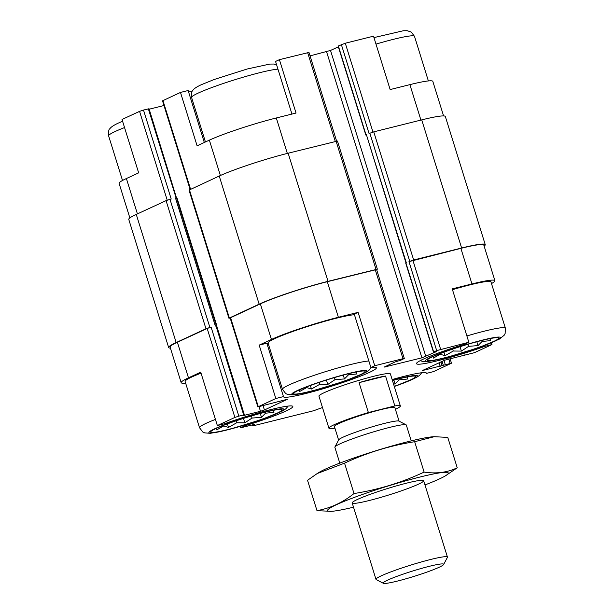 <?xml version="1.0" encoding="UTF-8"?>
<svg xmlns="http://www.w3.org/2000/svg" width="614" height="614" viewBox="0 0 614 614"><rect width="100%" height="100%" fill="white"/><g stroke="black" fill="none" stroke-linecap="round" stroke-linejoin="round"><path stroke-width="0.92" d="M491.492 283.568A50.893 4.436 162.7 0 0 494.899 280.682A50.893 4.436 162.7 0 0 471.959 283.944L452.226 288.872L468.85 342.259L436.684 350.602L433.453 352.144L436.408 351.638L421.91 357.832L384.126 367.111L395.117 361.938L400.873 360.18L404.319 358.499L402.976 358.691L374.74 365.737L370.887 367.517L354.263 314.138L358.108 312.357L374.74 365.737M452.48 289.678A46.771 4.075 -17.3 0 1 490.97 281.903L505.383 328.168L505.13 333.525L504.109 335.321L499.359 339.105L478.045 347.846L444.996 357.924L426.96 361.592L423.499 361.631L420.114 360.702M405.992 263.007L366.42 134.727L365.829 135.042L338.122 46.065L345.291 43.226L373.519 36.18L390.151 89.567L409.883 84.64L420.92 120.083M392.139 379.544A48.644 4.237 -17.3 0 1 426.415 373.12A48.644 4.237 -17.3 0 1 426.408 373.389L433.515 371.616L451.482 363.212L422.286 370.595L444.912 360.126L474.438 352.682L491.975 344.569L484.868 346.342L484.599 345.482M426.408 373.389L426.262 372.905M491.423 342.796L491.975 344.569M484.868 346.342A48.644 4.237 -17.3 0 1 416.499 363.665A48.644 4.237 -17.3 0 1 464.437 344.3L468.85 342.259M288.181 406.069L286.024 408.671L282.808 410.827L261.495 419.569L228.446 429.646L210.41 433.315L204.646 432.878L202.727 431.949L199.512 427.712L185.106 381.44A46.771 4.075 -17.3 0 1 191.814 377.004A46.771 4.075 -17.3 0 1 201.031 373.143M176.494 197.885L149.033 108.747L143.499 110.059L171.214 199.036L170.001 199.335L209.904 327.462L211.116 327.155L207.179 328.459L177.385 342.244L188.475 377.84L200.732 372.168L217.356 425.548L224.463 423.775A48.644 4.237 -17.3 0 1 292.832 406.453A48.644 4.237 -17.3 0 1 244.894 425.817L240.481 427.858L240.036 426.446M188.475 377.84A50.893 4.436 162.7 0 0 181.176 382.668A50.893 4.436 162.7 0 0 185.628 383.113M244.894 425.817L244.656 425.065M129.861 217.916L119.101 183.363A50.893 4.436 162.7 0 1 126.4 178.536L138.657 172.864L122.025 119.477L139.562 111.364L167.223 200.179M204.316 142.479L188.137 90.519L180.485 92.43L197.109 145.817L209.366 140.145L220.38 175.512M291.949 114.074L275.556 61.446L279.408 59.665L296.032 113.053L276.3 117.972A50.893 4.436 162.7 0 0 209.366 140.145M370.887 367.517A48.644 4.237 -17.3 0 1 376.367 367.801A48.644 4.237 -17.3 0 1 331.184 386.313A48.644 4.237 -17.3 0 1 283.484 396.736A48.644 4.237 -17.3 0 1 283.468 396.598L275.816 398.501L259.185 345.122L271.442 339.45A50.893 4.436 162.7 0 1 338.375 317.277L358.108 312.357M283.468 396.598L266.837 343.211L259.185 345.122M259.062 406.744L260.482 411.296L243.482 415.54L244.364 414.826L238.831 416.131L234.893 417.436L217.356 425.548M177.385 342.244A50.893 4.436 162.7 0 0 170.093 347.079L181.176 382.668M240.481 427.858L253.191 424.688L254.534 424.497L252.561 425.824L253.912 425.632L313.631 410.735L322.473 407.519M494.899 280.682L483.817 245.086A50.893 4.436 162.7 0 0 460.876 248.355L408.97 261.633L436.684 350.602M404.319 358.499L376.612 269.531L327.293 281.688A50.893 4.436 162.7 0 0 260.359 303.861L230.135 317.929L257.849 406.905L287.475 399.238L264.419 409.991L260.482 411.296M275.816 398.501L257.849 406.905M334.899 428.127L334.438 428.242A37.416 3.262 -17.3 0 1 328.92 428.219L318.942 396.184A37.416 3.262 -17.3 0 1 324.307 392.63A37.416 3.262 -17.3 0 1 364.002 378.876A37.416 3.262 -17.3 0 1 390.389 373.934L400.366 405.961A37.416 3.262 -17.3 0 1 395.401 409.323M484.139 246.122A52.39 4.567 162.7 0 0 485.244 244.641L445.342 116.522A52.39 4.567 162.7 0 0 421.726 119.883L373.757 131.857L369.06 133.507L341.353 44.53M376.635 269.6L377.364 269.178L337.454 141.051L288.143 153.216A52.39 4.567 162.7 0 0 219.236 176.034L189.012 190.11L228.922 318.229L230.173 318.06M176.602 198.245L177.07 198.138L216.98 326.257M366.42 134.727L406.33 262.853L405.739 263.168L433.453 352.144M485.244 244.641A52.39 4.567 162.7 0 0 461.628 248.01L413.659 259.975L408.97 261.633M338.352 46.825L330.516 50.448L425.847 356.527M310.062 55.874L330.516 50.448M163.976 105.516L149.171 109.208M244.364 414.826L216.65 325.85L215.368 326.095L175.466 197.977L176.748 197.723M377.364 269.178L328.045 281.342A52.39 4.567 162.7 0 0 259.146 304.16L228.922 318.229M209.904 327.462L205.966 328.766L176.172 342.551A52.39 4.567 162.7 0 0 168.658 347.524A52.39 4.567 162.7 0 0 170.416 348.115M170.001 199.335L166.064 200.64L136.27 214.424A52.39 4.567 162.7 0 0 128.756 219.398L168.658 347.524M216.351 325.865L176.479 197.831L175.466 197.977M443.584 115.931L432.824 81.378A50.893 4.436 162.7 0 0 409.883 84.64M336.618 141.128L308.988 52.428L279.408 59.665M180.485 92.43L162.518 100.826L190.133 189.503M143.499 110.059L139.562 111.364M192.359 91.087A48.644 4.237 -17.3 0 1 188.214 90.78M371.263 367.471L368.991 370.28L365.775 372.437L344.462 381.179L311.413 391.264L293.377 394.925L287.621 394.487L285.702 393.559L282.486 389.322L268.072 343.057A46.771 4.075 -17.3 0 1 274.78 338.613A46.771 4.075 -17.3 0 1 316.962 323.586A46.771 4.075 -17.3 0 1 354.447 314.736M268.333 343.886A48.644 4.237 -17.3 0 1 266.921 343.472M299.003 390.105A37.416 3.262 -17.3 0 1 336.05 377.111A37.416 3.262 -17.3 0 1 364.524 371.056A37.416 3.262 -17.3 0 1 330.332 385.646A37.416 3.262 -17.3 0 1 293.899 393.06A37.416 3.262 -17.3 0 1 299.003 390.105M299.555 389.852L299.762 391.44L306.67 387.603L311.452 389.023L319.679 384.356L327.807 384.441L334.998 379.675L344.446 378.93L348.506 374.809L356.918 373.964L356.657 371.892M216.028 428.495A37.416 3.262 -17.3 0 1 253.075 415.501A37.416 3.262 -17.3 0 1 281.557 409.446A37.416 3.262 -17.3 0 1 247.358 424.036A37.416 3.262 -17.3 0 1 210.932 431.45A37.416 3.262 -17.3 0 1 216.028 428.495M216.581 428.242L216.796 429.831L223.696 425.993L228.485 427.413L236.712 422.747L244.84 422.831L252.024 418.065L261.48 417.32L265.54 413.199L273.944 412.355L273.683 410.282M432.578 356.772A37.416 3.262 -17.3 0 1 469.633 343.779A37.416 3.262 -17.3 0 1 498.107 337.723A37.416 3.262 -17.3 0 1 463.908 352.313A37.416 3.262 -17.3 0 1 427.482 359.727A37.416 3.262 -17.3 0 1 432.578 356.772M392.446 380.534A37.416 3.262 -17.3 0 1 415.141 376.113A37.416 3.262 -17.3 0 1 394.249 386.306M433.139 356.519L433.346 358.108L440.246 354.27L445.035 355.69L453.262 351.024L461.39 351.108L468.582 346.342L478.03 345.598L482.09 341.476L490.502 340.632L490.241 338.56M393.536 384.026L395.063 383.988L399.115 379.866L407.527 379.022L407.266 376.95M440.054 353.641L440.246 354.27M443.937 352.175L445.035 355.69M452.664 349.097L453.262 351.024M460.016 346.695L461.39 351.108M467.937 344.27L468.582 346.342M476.832 341.76L478.03 345.598M481.775 340.478L482.09 341.476M489.88 338.636L490.502 340.632M306.47 386.973L306.67 387.603M310.354 385.508L311.452 389.023M319.08 382.43L319.679 384.356M326.433 380.028L327.807 384.441M334.354 377.61L334.998 379.675M343.257 375.093L344.446 378.93M348.192 373.811L348.506 374.809M356.297 371.969L356.918 373.964M223.504 425.364L223.696 425.993M227.387 423.898L228.485 427.413M236.114 420.82L236.712 422.747M243.466 418.418L244.84 422.831M251.379 415.993L252.024 418.065M260.282 413.483L261.48 417.32M265.225 412.201L265.54 413.199M273.322 410.359L273.944 412.355M393.866 380.15L395.063 383.988M398.808 378.869L399.115 379.866M406.905 377.027L407.527 379.022M328.92 428.219A37.416 3.262 -17.3 0 1 368.377 412.539L394.848 405.931A37.416 3.262 -17.3 0 1 400.366 405.961M338.606 440.015L334.4 426.507A31.682 2.763 -17.3 0 1 363.818 414.45A31.682 2.763 -17.3 0 1 394.886 407.665L399.092 421.173M368.377 412.539L359.067 382.645A37.416 3.262 -17.3 0 1 385.538 376.037L394.848 405.931M359.067 382.645L385.538 376.037M439.117 567.275A31.682 2.763 -17.3 0 1 406.798 578.549A31.682 2.763 -17.3 0 1 383.359 583.3A31.682 2.763 -17.3 0 1 412.593 571.051A31.682 2.763 -17.3 0 1 443.615 564.535A31.682 2.763 -17.3 0 1 439.117 567.275M383.359 583.3L376.213 579.585A37.416 3.262 -17.3 0 1 375.991 579.355A37.416 3.262 -17.3 0 1 410.743 565.11A37.416 3.262 -17.3 0 1 447.445 557.098A37.416 3.262 -17.3 0 1 447.391 557.412L443.615 564.535M339.788 463.125L334.86 447.299A37.416 3.262 -17.3 0 1 334.914 446.984A37.416 3.262 -17.3 0 1 369.613 433.062A37.416 3.262 -17.3 0 1 406.092 424.819A37.416 3.262 -17.3 0 1 406.314 425.041L411.242 440.867M334.914 446.984L338.682 439.87A31.682 2.763 -17.3 0 1 368.062 428.073A31.682 2.763 -17.3 0 1 398.946 421.097L406.092 424.819M353.518 507.195A63.234 5.511 -17.3 0 1 331.391 511.324A63.234 5.511 -17.3 0 1 349.596 499.205A63.234 5.511 -17.3 0 1 419.792 477.086A63.234 5.511 -17.3 0 1 445.526 475.773A63.234 5.511 -17.3 0 1 424.965 484.945M406.775 483.103A37.416 3.262 -17.3 0 1 423.422 480.47A37.416 3.262 -17.3 0 1 388.892 494.945A37.416 3.262 -17.3 0 1 352.244 502.643A37.416 3.262 -17.3 0 1 406.775 483.103M445.526 475.773L457.23 467.784C447.222 472.527 436.186 473.962 424.128 472.097C401.779 482.55 378.408 489.696 354.009 493.541C342.85 502.475 330.516 508.185 316.993 510.664L331.391 511.324M354.009 493.541L344.546 463.156C366.888 452.71 390.258 445.557 414.665 441.712L434.275 436.7L447.767 437.398L457.23 467.784M316.993 510.664L307.53 480.286L317.223 473.532L344.546 463.156M424.128 472.097L414.665 441.712M317.223 473.524L319.234 472.296A63.234 5.511 -17.3 0 1 408.701 441.497A63.234 5.511 -17.3 0 1 433.369 436.746L434.275 436.692M207.179 328.459L234.893 417.436M460.876 248.355L471.959 283.944M412.907 260.328L440.622 349.297M375.261 269.723L402.976 358.691M327.293 281.688L338.375 317.277M260.359 303.861L271.442 339.45M230.565 317.645L258.279 406.621M252.431 424.88L252.684 425.702M448.719 358.86L450.131 363.404M444.006 360.548L445.28 364.616M442.111 361.423L443.308 365.269M440.982 361.945L442.18 365.791M439.079 362.828L440.207 366.443M423.069 370.234L423.207 370.687M369.82 133.154L409.722 261.28M338.329 45.927L366.044 134.903M405.954 263.022L433.668 351.999M326.579 51.753L421.91 357.832M385.339 366.466L385.477 366.919M263.091 405.739L264.419 409.991M215.974 325.942L243.689 414.918M148.358 108.847L176.072 197.823M211.116 327.155L238.831 416.131M166.064 200.64L205.966 328.766M136.27 214.424L176.172 342.551M421.726 119.883L461.628 248.01M373.757 131.857L413.659 259.975M336.111 141.243L376.014 269.369M288.143 153.216L328.045 281.342M219.236 176.034L259.146 304.16M189.442 189.826L229.352 317.945M126.4 178.536L137.413 213.895M345.291 43.226L372.959 132.064M307.645 52.62L335.305 141.443M276.3 117.972L287.337 153.416M162.948 100.542L190.586 189.296M297.483 390.481A39.288 3.423 -17.3 0 1 362.444 370.618A39.288 3.423 -17.3 0 1 328.152 386.49A39.288 3.423 -17.3 0 1 297.483 390.481M282.486 389.322A46.771 4.075 -17.3 0 1 289.194 384.878A46.771 4.075 -17.3 0 1 331.376 369.858A46.771 4.075 -17.3 0 1 368.861 361.001M214.509 428.871A39.288 3.423 -17.3 0 1 279.477 409.008A39.288 3.423 -17.3 0 1 245.178 424.873A39.288 3.423 -17.3 0 1 214.509 428.871M199.512 427.712A46.771 4.075 -17.3 0 1 206.22 423.269A46.771 4.075 -17.3 0 1 215.445 419.408M205.444 141.957L191.591 97.48A46.771 4.075 -17.3 0 1 198.299 93.044A46.771 4.075 -17.3 0 1 240.481 78.016A46.771 4.075 -17.3 0 1 277.958 69.159M122.508 180.47L108.617 135.871A46.771 4.075 -17.3 0 1 115.325 131.434A46.771 4.075 -17.3 0 1 124.55 127.566M431.066 357.148A39.288 3.423 -17.3 0 1 496.028 337.286A39.288 3.423 -17.3 0 1 461.736 353.15A39.288 3.423 -17.3 0 1 431.066 357.148M466.886 335.95A46.771 4.075 -17.3 0 1 505.383 328.168M392.4 380.365A39.288 3.423 -17.3 0 1 417.482 375.906A39.288 3.423 -17.3 0 1 394.295 386.475M375.991 44.108A46.771 4.075 -17.3 0 1 414.488 36.333L411.234 32.066L407.189 30.7L403.321 30.754L373.964 37.6M252.277 424.919L252.561 425.824M450.024 358.53L451.482 363.212M464.829 354.838L464.967 355.291M276.607 64.831L273.606 64.033L269.738 64.086L247.227 68.991L214.301 79.459L201.223 84.74C194.838 87.725 193.326 89.56 192.865 90.335C191.745 90.795 191.315 93.182 191.591 97.48M122.577 121.242L118.256 123.122C111.863 126.116 110.359 127.95 109.891 128.725C108.77 129.186 108.348 131.573 108.617 135.871M421.757 372.736L419.608 375.338L416.392 377.495L394.311 386.505M428.372 80.933L414.488 36.333M447.445 557.098L423.645 480.701M375.991 579.355L352.198 502.958"/></g></svg>

